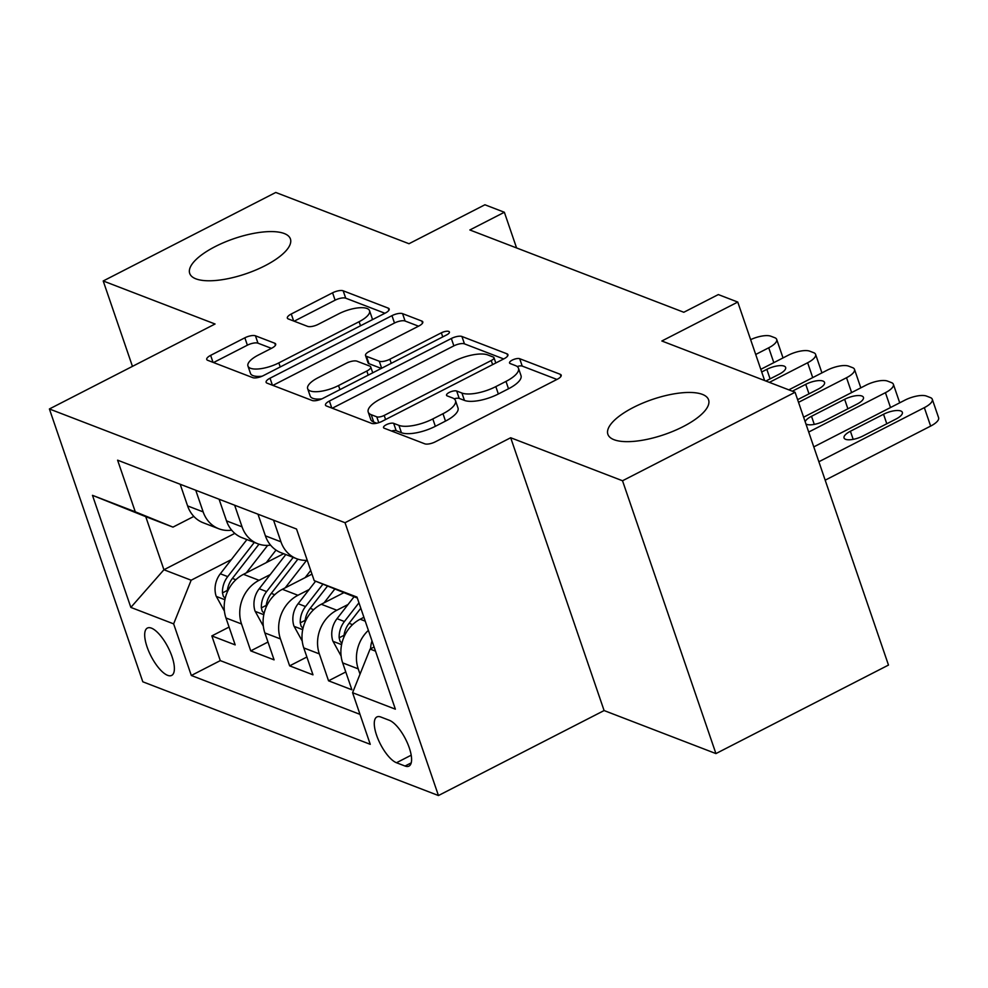 <?xml version="1.0" encoding="UTF-8"?>
<svg xmlns="http://www.w3.org/2000/svg" width="988" height="988" viewBox="0 0 988 988"><rect width="100%" height="100%" fill="white"/><g stroke="black" fill="none" stroke-linecap="round" stroke-linejoin="round"><path stroke-width="1.48" d="M386.259 424.741A5.718 1.988 -18.9 0 0 383.529 427.619A5.718 1.988 -18.9 0 0 384.184 428.199L424.754 443.81A8.163 2.841 -18.9 0 0 435.35 441.809L557.294 379.256A8.163 2.841 -18.9 0 0 561.196 375.144A8.163 2.841 -18.9 0 0 560.258 374.304L519.688 358.706A5.718 1.988 -18.9 0 0 512.266 360.101A5.718 1.988 -18.9 0 0 509.536 362.979A5.718 1.988 -18.9 0 0 510.203 363.572L515.452 365.585A26.12 9.102 -18.9 0 1 518.478 368.252A26.12 9.102 -18.9 0 1 505.992 381.405L495.828 386.617A26.12 9.102 -18.9 0 1 461.927 393.039L456.678 391.026A5.718 1.988 -18.9 0 0 449.268 392.421A5.718 1.988 -18.9 0 0 446.527 395.299A5.718 1.988 -18.9 0 0 447.194 395.892L452.442 397.905A26.12 9.102 -18.9 0 1 455.48 400.572A26.12 9.102 -18.9 0 1 442.982 413.725L432.818 418.937A26.12 9.102 -18.9 0 1 398.917 425.359L393.669 423.346A5.718 1.988 -18.9 0 0 386.259 424.741M264.957 265.76A53.216 18.55 -18.9 0 0 290.41 238.935A53.216 18.55 -18.9 0 0 215.162 246.605A53.216 18.55 -18.9 0 0 189.708 273.417A53.216 18.55 -18.9 0 0 264.957 265.76M683.128 426.631A53.216 18.55 -18.9 0 0 708.581 399.819A53.216 18.55 -18.9 0 0 633.333 407.476A53.216 18.55 -18.9 0 0 607.879 434.3A53.216 18.55 -18.9 0 0 683.128 426.631M167.614 675.335A26.614 9.584 -117.2 0 0 171.677 675.409A26.614 9.584 -117.2 0 0 170.22 651.944A26.614 9.584 -117.2 0 0 151.46 628.146A26.614 9.584 -117.2 0 0 147.397 628.059A26.614 9.584 -117.2 0 0 148.855 651.524A26.614 9.584 -117.2 0 0 167.614 675.335M255.447 335.809A8.163 2.841 -18.9 0 0 244.851 337.81L210.642 355.359A8.163 2.841 -18.9 0 0 206.739 359.471A8.163 2.841 -18.9 0 0 207.69 360.299L252.743 377.638A8.163 2.841 -18.9 0 0 263.339 375.625L385.283 313.073A8.163 2.841 -18.9 0 0 389.186 308.96A8.163 2.841 -18.9 0 0 388.235 308.133L343.182 290.805A8.163 2.841 -18.9 0 0 332.586 292.806L291.262 313.999A8.163 2.841 -18.9 0 0 287.36 318.111A8.163 2.841 -18.9 0 0 288.311 318.951L307.589 326.361A8.163 2.841 -18.9 0 0 318.185 324.36L338.674 313.851A21.835 7.608 -18.9 0 1 369.549 310.701A21.835 7.608 -18.9 0 1 359.101 321.705L278.826 362.892A21.835 7.608 -18.9 0 1 247.951 366.029A21.835 7.608 -18.9 0 1 258.399 355.025L271.774 348.171A8.163 2.841 -18.9 0 0 275.677 344.046A8.163 2.841 -18.9 0 0 274.738 343.219L255.447 335.809L257.979 343.182A8.163 2.841 -18.9 0 0 247.383 345.183L213.532 362.547M622.526 480.761L510.685 437.746L604.1 710.557L715.93 753.585L622.526 480.761L795.081 392.261L661.849 340.996L737.764 302.056L718.313 294.572L683.807 312.27L469.856 229.969L504.362 212.259L484.91 204.775L408.995 243.727L275.763 192.462L103.209 280.975L132.454 366.375M510.685 437.746L345.034 522.714L49.4 408.97L215.051 324.002L103.209 280.975M329.387 401.042A8.163 2.841 -18.9 0 0 325.484 405.154A8.163 2.841 -18.9 0 0 326.435 405.982L371.488 423.321A8.163 2.841 -18.9 0 0 382.084 421.32L504.028 358.768A8.163 2.841 -18.9 0 0 507.931 354.655A8.163 2.841 -18.9 0 0 506.992 353.815L461.927 336.488A8.163 2.841 -18.9 0 0 451.343 338.489L329.387 401.042L331.795 408.044M312.122 400.473L267.056 383.146A8.163 2.841 -18.9 0 1 266.118 382.319A8.163 2.841 -18.9 0 1 270.02 378.206L391.964 315.654A8.163 2.841 -18.9 0 1 402.561 313.641L421.839 321.063A8.163 2.841 -18.9 0 1 422.79 321.89A8.163 2.841 -18.9 0 1 418.887 326.003L369.426 351.37A8.163 2.841 -18.9 0 0 365.523 355.482A8.163 2.841 -18.9 0 0 366.474 356.322L379.269 361.238A8.163 2.841 -18.9 0 0 389.852 359.237L441.34 332.82A5.718 1.988 -18.9 0 1 449.416 331.993A5.718 1.988 -18.9 0 1 446.687 334.883L322.706 398.473A8.163 2.841 -18.9 0 1 312.122 400.473M795.081 392.261L888.484 665.072L715.93 753.585M229.08 627.071L211.84 635.914L235.181 644.892L225.968 617.982L241.529 623.971A33.259 28.776 -69 0 1 259.041 580.314L270.255 574.559M267.983 642.039L250.742 650.882L274.084 659.861L264.87 632.95L280.431 638.927A33.259 28.776 -69 0 1 297.944 595.282L309.158 589.527M306.885 657.008L289.645 665.85L312.986 674.829L303.773 647.906L319.334 653.895A33.259 28.776 -69 0 1 336.834 610.238L348.048 604.495M345.775 671.964L328.547 680.806L351.889 689.785L342.663 662.874A33.259 28.776 -69 0 1 360.175 619.217L363.917 617.302M225.968 617.982A33.259 28.776 111 0 1 243.48 574.324L283.655 553.712M264.87 632.95A33.259 28.776 111 0 1 282.383 589.293L311.973 574.114M303.773 647.906A33.259 28.776 111 0 1 321.273 604.261L343.836 592.689M389.396 720.314L380.837 717.029A25.774 9.287 -117.2 0 0 376.897 716.955A25.774 9.287 -117.2 0 0 378.305 739.679A25.774 9.287 -117.2 0 0 396.484 762.748L405.043 766.033A25.774 9.287 -117.2 0 0 408.983 766.108A25.774 9.287 -117.2 0 0 407.562 743.384A25.774 9.287 -117.2 0 0 389.396 720.314M345.034 522.714L438.45 795.538L142.803 681.794L49.4 408.97M211.84 635.914L220.299 660.614L191.314 675.483L370.253 744.322L352.58 692.712L370.092 649.054L374.082 647.004M191.314 675.483L173.641 623.873L130.848 607.41L92.477 495.334L135.27 511.796L117.597 460.173L296.536 529.025L314.209 580.635L357.001 597.098L395.373 709.174L352.58 692.712M180.187 484.256L187.597 505.905A33.259 28.776 111 0 0 203.256 522.788L218.817 528.765A33.259 28.776 -69 0 1 203.158 511.895L195.748 490.246M219.089 499.224L226.499 520.874A33.259 28.776 111 0 0 242.159 537.756L257.72 543.733A33.259 28.776 -69 0 1 242.06 526.851L234.65 505.214M257.979 514.192L265.389 535.829A33.259 28.776 111 0 0 281.061 552.712L296.622 558.702A33.259 28.776 -69 0 1 280.95 541.819L273.54 520.17M360.027 674.137L358.224 668.864A33.259 28.776 -69 0 1 368.388 630.369M328.547 680.806L319.334 653.895M289.645 665.85L280.431 638.927M250.742 650.882L241.529 623.971M220.299 660.614L359.99 714.361M234.823 533.372L163.922 569.743L191.153 580.215L231.353 559.591M370.092 649.054L375.502 651.141M357.323 598.049L314.209 580.635M604.1 710.557L438.45 795.538M516.576 247.939L504.362 212.259M764.638 380.541L737.764 302.056M193.846 516.415L172.974 527.123L145.742 516.65L163.922 569.743L130.848 607.41M307.256 560.332A33.259 28.776 -69 0 1 296.622 558.702M270.576 545.141A33.259 28.776 -69 0 1 257.72 543.733M231.674 530.173A33.259 28.776 -69 0 1 218.817 528.765M135.27 511.796L172.974 527.123M191.153 580.215L173.641 623.873M92.477 495.334L145.742 516.65M391.532 431.027A5.718 1.988 -18.9 0 1 396.2 430.719L401.449 432.732A26.12 9.102 -18.9 0 0 435.35 426.31L432.818 418.937M455.48 400.572L458 407.945A26.12 9.102 -18.9 0 1 445.502 421.098L435.35 426.31M518.478 368.252L521.009 375.625A26.12 9.102 -18.9 0 1 508.511 388.778L498.347 393.99A26.12 9.102 -18.9 0 1 464.459 400.412L459.198 398.399A5.718 1.988 -18.9 0 0 454.159 398.831M556.936 379.441L522.207 366.079A5.718 1.988 -18.9 0 0 517.169 366.511M503.67 358.94L464.459 343.861A8.163 2.841 -18.9 0 0 453.863 345.862L332.277 408.229M376.774 416.837A5.718 1.988 -18.9 0 0 384.196 415.429L491.234 360.534A5.718 1.988 -18.9 0 0 493.963 357.644A5.718 1.988 -18.9 0 0 493.308 357.063L487.763 354.939A26.12 9.102 -18.9 0 0 453.875 361.361L380.701 398.893A26.12 9.102 -18.9 0 0 368.215 412.045A26.12 9.102 -18.9 0 0 371.241 414.713L376.774 416.837L378.774 422.679M368.215 412.045L370.735 419.418A26.12 9.102 -18.9 0 0 373.76 422.086L371.241 414.713M376.737 423.222L373.76 422.086M272.898 385.394L394.484 323.027L391.964 315.654M418.529 326.188L405.08 321.014A8.163 2.841 -18.9 0 0 394.484 323.027M365.523 355.482L368.055 362.855A8.163 2.841 -18.9 0 0 368.993 363.695L381.294 368.425M318.111 377.7A21.835 7.608 -18.9 0 0 307.663 388.704A21.835 7.608 -18.9 0 0 338.538 385.555L366.82 371.043A8.163 2.841 -18.9 0 0 370.722 366.931A8.163 2.841 -18.9 0 0 369.784 366.103L356.989 361.188A8.163 2.841 -18.9 0 0 346.393 363.189L318.111 377.7M307.663 388.704L310.195 396.077A21.835 7.608 -18.9 0 0 321.903 398.868M271.416 348.344L257.979 343.182M247.951 366.029L250.483 373.402A21.835 7.608 -18.9 0 0 262.116 376.206M372.106 319.84A21.835 7.608 -18.9 0 0 372.068 318.074L369.549 310.701M384.925 313.258L345.714 298.178A8.163 2.841 -18.9 0 0 335.117 300.179L294.152 321.199M825.178 480.18L930.647 426.087A16.635 5.792 161.1 0 0 938.6 417.702L932.289 399.276A16.635 5.792 -18.9 0 0 930.363 397.571L926.472 396.077A16.635 5.792 -18.9 0 0 904.885 400.165L813.779 446.897M932.289 399.276A16.635 5.792 -18.9 0 1 924.336 407.649L818.867 461.754M370.648 648.77A22.032 19.068 -69 0 1 372.007 640.928M883.544 414.256L850.409 431.25A13.301 4.644 -18.9 0 0 844.048 437.956A13.301 4.644 -18.9 0 0 862.857 436.041L895.993 419.048A13.301 4.644 -18.9 0 0 902.353 412.342A13.301 4.644 -18.9 0 0 883.544 414.256L886.792 423.766M803.615 417.195L865.982 385.197A16.635 5.792 -18.9 0 1 887.57 381.109L891.46 382.615A16.635 5.792 -18.9 0 1 893.387 384.307A16.635 5.792 -18.9 0 1 885.433 392.681L808.703 432.052M362.991 617.784L363.745 616.808M341.119 656.044L332.808 640.928A22.032 19.068 -69 0 1 337.031 618.673L354.037 596.789M893.387 384.307L899.698 402.734A16.635 5.792 161.1 0 1 899.722 402.82M343.836 637.322A22.032 19.068 -69 0 1 349.085 623.305L360.805 608.238M358.953 602.816L344.417 621.514A22.032 19.068 111 0 0 339.156 637.803L339.996 641.076L341.873 643.373M805.924 423.963A13.301 4.644 -18.9 0 0 823.955 421.073L857.09 404.08A13.301 4.644 -18.9 0 0 863.45 397.374A13.301 4.644 -18.9 0 0 844.641 399.3L811.506 416.294A13.301 4.644 -18.9 0 0 805.171 421.753M788.832 389.852L827.08 370.241A16.635 5.792 -18.9 0 1 848.667 366.153L852.558 367.647A16.635 5.792 -18.9 0 1 854.484 369.339A16.635 5.792 -18.9 0 1 846.531 377.725L798.526 402.338M324.089 602.816L334.821 589.021M302.229 641.076L293.905 625.96A22.032 19.068 -69 0 1 298.129 603.705L315.617 581.203M854.484 369.339L860.795 387.778A16.635 5.792 161.1 0 1 860.82 387.852M304.946 622.354A22.032 19.068 -69 0 1 310.183 608.349L327.522 586.045M322.915 584.18L305.527 606.546A22.032 19.068 111 0 0 300.253 622.835L301.093 626.108L302.97 628.405M797.612 399.671L818.188 389.124A13.301 4.644 -18.9 0 0 824.548 382.418A13.301 4.644 -18.9 0 0 805.739 384.332L792.339 391.199M305.168 577.597L310.726 570.459M760.797 369.327L788.189 355.272A16.635 5.792 -18.9 0 1 809.765 351.185L813.655 352.679A16.635 5.792 -18.9 0 1 815.594 354.371A16.635 5.792 -18.9 0 1 807.641 362.757L769.393 382.368M285.186 587.848L306.552 560.369M263.327 626.108L255.003 610.992A22.032 19.068 -69 0 1 259.227 588.737L285.816 554.54M815.594 354.371L821.905 372.809A16.635 5.792 161.1 0 1 821.93 372.884M266.044 607.385A22.032 19.068 -69 0 1 271.292 593.38L297.894 559.146M293.201 557.393L266.624 591.59A22.032 19.068 111 0 0 261.351 607.879L262.191 611.14L264.08 613.437M765.885 381.022L779.285 374.156A13.301 4.644 -18.9 0 0 785.645 367.45A13.301 4.644 -18.9 0 0 766.836 369.364L761.711 371.994M266.266 562.641L276.023 550.081M750.633 339.65A16.635 5.792 -18.9 0 1 770.875 336.216L774.765 337.711A16.635 5.792 -18.9 0 1 776.692 339.403A16.635 5.792 -18.9 0 1 768.738 347.788L755.709 354.47M246.284 572.879L267.649 545.401M224.424 611.152L216.113 596.036A22.032 19.068 -69 0 1 220.324 573.781L246.914 539.584M776.692 339.403L783.002 357.841A16.635 5.792 161.1 0 1 783.027 357.915M227.141 592.417A22.032 19.068 -69 0 1 232.39 578.412L258.992 544.19M254.299 542.424L227.722 576.621A22.032 19.068 111 0 0 222.461 592.911L223.3 596.184L225.178 598.481M243.48 574.324L259.041 580.314M282.383 589.293L297.944 595.282M321.273 604.261L336.834 610.238M360.175 619.217L365.239 621.168M187.597 505.905L203.158 511.895M226.499 520.874L242.06 526.851M265.389 535.829L280.95 541.819M342.663 662.874L358.224 668.864M411.218 762.872L405.043 766.033M411.193 755.19L396.484 762.748M401.449 432.732L398.917 425.359M445.502 421.098L442.982 413.725M459.198 398.399L456.678 391.026M464.459 400.412L461.927 393.039M498.347 393.99L495.828 386.617M508.511 388.778L505.992 381.405M522.207 366.079L519.688 358.706M560.962 376.379L560.258 374.304M396.2 430.719L393.669 423.346M453.863 345.862L451.343 338.489M464.459 343.861L461.927 336.488M507.696 355.89L506.992 353.815M385.592 419.517L384.196 415.429M492.629 364.609L491.234 360.534M272.416 385.209L270.02 378.206M405.08 321.014L402.561 313.641M422.543 323.125L421.839 321.063M368.993 363.695L366.474 356.322M381.664 368.24L379.269 361.238M391.248 363.312L389.852 359.237M442.748 336.908L441.34 332.82M339.934 389.643L338.538 385.555M368.215 375.131L366.82 371.043M275.442 345.294L274.738 343.219M280.222 366.968L278.826 362.892M360.497 325.793L359.101 321.705M293.658 321.014L291.262 313.999M335.117 300.179L332.586 292.806M345.714 298.178L343.182 290.805M388.951 310.207L388.235 308.133M213.038 362.361L210.642 355.359M247.383 345.183L244.851 337.81M924.336 407.649L930.647 426.087M853.187 439.351L850.409 431.25M885.433 392.681L890.521 407.538M333.03 641.336L341.601 644.633M349.085 623.305L352.555 624.638M337.031 618.673L344.417 621.514M847.889 408.797L844.641 399.3M814.285 424.395L811.506 416.294M344.034 635.296L339.156 637.803M846.531 377.725L851.619 392.569M294.128 626.367L302.699 629.665M310.183 608.349L313.653 609.682M298.129 603.705L305.527 606.546M808.999 393.829L805.739 384.332M305.144 620.341L300.253 622.835M807.641 362.757L812.716 377.601M255.225 611.399L263.796 614.697M271.292 593.38L274.75 594.714M259.227 588.737L266.624 591.59M770.097 378.873L766.836 369.364M266.241 605.372L261.351 607.879M768.738 347.788L773.814 362.645M216.335 596.443L224.906 599.741M232.39 578.412L235.86 579.746M220.324 573.781L227.722 576.621M227.339 590.404L222.461 592.911M495.791 362.991L493.963 357.644M372.735 372.809L370.722 366.931"/></g></svg>
